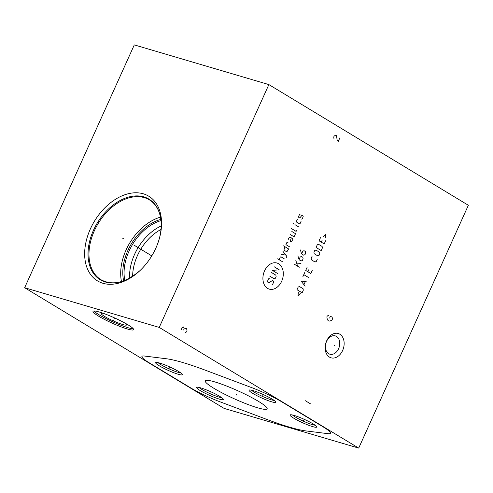 <?xml version="1.0" encoding="UTF-8"?>
<svg xmlns="http://www.w3.org/2000/svg" width="493" height="493" viewBox="0 0 493 493"><rect width="100%" height="100%" fill="white"/><g stroke="black" fill="none" stroke-linecap="round" stroke-linejoin="round"><path stroke-width="0.74" d="M24.65 287.727L224.13 408.414L358.707 448.106L468.35 205.273L268.87 84.586L134.293 44.894L24.65 287.727L159.227 327.414L268.87 84.586M358.707 448.106L159.227 327.414M127.33 328.985A22.265 2.872 24.3 0 1 104.769 319.575A22.265 2.872 24.3 0 1 93.023 311.342A22.265 2.872 24.3 0 1 99.29 312.02A22.265 2.872 24.3 0 1 121.857 321.424A22.265 2.872 24.3 0 1 133.603 329.663A22.265 2.872 24.3 0 1 127.33 328.985M257.562 407.779A33.937 4.382 24.3 0 1 223.169 393.439A33.937 4.382 24.3 0 1 205.261 380.879A33.937 4.382 24.3 0 1 214.819 381.915A33.937 4.382 24.3 0 1 249.218 396.255A33.937 4.382 24.3 0 1 267.12 408.814A33.937 4.382 24.3 0 1 257.562 407.779M293.717 418.169A14.636 1.892 24.3 0 1 290.266 414.823A14.636 1.892 24.3 0 1 299.621 417.361A14.636 1.892 24.3 0 1 313.067 423.875A14.636 1.892 24.3 0 1 316.722 426.765A14.636 1.892 24.3 0 1 308.803 425.305A14.636 1.892 24.3 0 1 293.717 418.169M200.294 390.616A14.636 1.892 24.3 0 1 196.843 387.27A14.636 1.892 24.3 0 1 206.197 389.809A14.636 1.892 24.3 0 1 219.644 396.323A14.636 1.892 24.3 0 1 223.298 399.213A14.636 1.892 24.3 0 1 215.379 397.752A14.636 1.892 24.3 0 1 200.294 390.616M159.313 365.818A14.636 1.892 24.3 0 1 155.862 362.478A14.636 1.892 24.3 0 1 165.217 365.017A14.636 1.892 24.3 0 1 178.663 371.525A14.636 1.892 24.3 0 1 182.318 374.421A14.636 1.892 24.3 0 1 174.399 372.961A14.636 1.892 24.3 0 1 159.313 365.818M252.743 393.371A14.636 1.892 24.3 0 1 249.292 390.031A14.636 1.892 24.3 0 1 258.64 392.57A14.636 1.892 24.3 0 1 272.093 399.077A14.636 1.892 24.3 0 1 275.741 401.974A14.636 1.892 24.3 0 1 267.828 400.513A14.636 1.892 24.3 0 1 252.743 393.371M342.629 350.486A12.67 9.182 -73.6 0 1 329.478 357.111A12.67 9.182 -73.6 0 1 326.668 340.836A12.67 9.182 -73.6 0 1 339.819 334.211A12.67 9.182 -73.6 0 1 342.629 350.486M86.602 266.608A49.503 33.506 121.2 0 1 111.03 202.389A49.503 33.506 121.2 0 1 159.609 210.468A49.503 33.506 121.2 0 1 159.541 237.848A49.503 33.506 121.2 0 1 139.396 271.132A49.503 33.506 121.2 0 1 86.602 266.608M121.475 281.565A46.693 31.607 121.2 0 1 160.465 217.13M123.663 280.844A43.982 29.771 121.2 0 1 160.841 219.403M124.803 280.406A43.304 29.309 121.2 0 1 160.983 220.611M129.61 278.126A43.304 29.309 121.2 0 1 161.186 225.936M132.654 276.302A41.11 27.824 121.2 0 1 160.983 229.473M338.599 348.693A9.546 6.92 -73.6 0 1 329.885 354.208A9.546 6.92 -73.6 0 1 326.569 341.415A9.546 6.92 106.4 0 1 335.283 335.893A9.546 6.92 106.4 0 1 338.599 348.693M124.821 323.001A13.983 1.806 -155.7 0 1 126.664 324.899A13.983 1.806 -155.7 0 1 122.708 324.517A13.983 1.806 24.3 0 1 108.374 318.527A13.983 1.806 24.3 0 1 101.182 313.394A13.983 1.806 24.3 0 1 103.826 313.523M93.96 310.978A22.265 2.872 24.3 0 0 107.751 319.47A22.265 2.872 24.3 0 0 127.921 327.672A22.265 2.872 -155.7 0 0 133.252 328.72M315.095 425.2A13.077 1.689 24.3 0 1 295.387 417.06A13.077 1.689 24.3 0 1 292.522 415.007M221.671 397.648A13.077 1.689 24.3 0 1 201.964 389.507A13.077 1.689 24.3 0 1 199.092 387.455M180.691 372.856A13.077 1.689 24.3 0 1 160.983 364.715A13.077 1.689 24.3 0 1 158.111 362.657M274.12 400.408A13.077 1.689 24.3 0 1 254.406 392.268A13.077 1.689 24.3 0 1 251.541 390.209M123.398 238.717L122.812 238.365L123.398 238.717M133.794 245.009L151.776 255.885M113.501 320.08L113.125 320.918L113.501 320.08M113.901 319.193L114.493 317.88M236.381 394.431L236.005 395.263L236.381 394.431M327.771 433.643A29.685 3.833 -155.7 0 0 323.026 426.809L282.051 402.017A29.685 3.833 -155.7 0 0 251.757 387.652L205.68 370.323A84.839 10.951 -155.7 0 0 166.554 358.781L144.609 356.051A29.685 3.833 -155.7 0 0 149.354 362.885L190.335 387.677A29.685 3.833 -155.7 0 0 220.63 402.041L266.701 419.37A84.839 10.951 -155.7 0 0 305.833 430.913L327.771 433.643M303.583 420.603L303.207 421.435M304.033 419.611L304.175 419.296M210.154 393.05L209.778 393.882M210.603 392.058L210.745 391.744M169.179 368.259L168.797 369.091M169.623 367.26L169.765 366.952M262.603 395.805L262.227 396.643M263.052 394.813L263.194 394.505M334.34 345.568L334.957 345.753L334.34 345.568M328.751 315.175L327.272 316.038L326.853 316.956L327.309 319.575L328.381 320.807L329.872 321.122L331.986 320.062L332.399 319.137L332.171 317.245L330.458 316.21L329.626 318.047M305.358 400.729L310.485 403.829M185.146 332.683L186.625 331.82L187.044 330.902L186.588 328.283L186.163 328.024L184.049 329.09L184.037 327.913L183.39 326.933L181.911 327.796L181.51 329.897M183.636 330.008L184.049 329.09M339.911 137.769L338.253 141.454L337.175 140.215L336.491 135.704L335.641 135.187L334.162 136.05L333.743 136.968L333.977 138.866M278.662 263.786A13.601 9.86 106.4 0 0 264.544 270.891A13.601 9.86 106.4 0 0 267.563 288.368A13.601 9.86 106.4 0 0 281.676 281.256A13.601 9.86 106.4 0 0 278.662 263.786M269.221 278.49L268.617 278.791L267.668 280.899L267.927 282.39L268.66 282.834L272.518 280.486L273.251 280.93L273.51 282.421L272.561 284.529L271.957 284.831M271.47 272.487L275.864 275.143L276.123 276.641L275.408 278.218L274.2 278.822L269.807 276.166M277.547 273.486L272.419 270.38L279.211 269.807L274.077 266.701M282.772 261.919L277.639 258.813M284.196 258.763L280.899 256.767L280.295 257.075L279.106 259.7M286.365 257.401L286.84 256.348L282.902 251.288M281.478 254.443L285.854 255.084M284.96 246.734L283.906 250.105L286.834 251.88L288.627 248.947L283.5 245.847M288.122 242.839L286.864 242.525L285.909 244.627L289.576 246.845M291.308 237.848L290.248 241.225L291.345 241.89L293.138 238.957L290.204 237.182L289.237 237.269L288.048 239.894M290.42 234.637L293.723 236.634L294.321 236.332L295.51 233.7L291.85 231.482M291.332 228.493L296.096 231.377L297.174 230.021M298.598 226.866L294.931 224.648M293.834 223.982L293.545 223.588L293.834 223.982M297.384 219.219L296.435 221.32L296.564 222.066L299.498 223.84L300.101 223.532L301.05 221.431M301.636 219.108L302.24 218.806L303.189 216.698L303.059 215.952L301.956 215.287L299.799 217.998L298.703 217.333L298.573 216.587L299.522 214.486L300.126 214.178M299.306 267.237L294.179 264.131M297.599 266.202L295.843 260.452M297.088 263.884L300.97 263.558M297.975 255.719L298.364 257.962L299.356 259.903L301.186 261.013L302.394 260.403L303.109 258.825L302.85 257.328L301.383 256.44L300.175 257.05L299.146 259.33M300.588 249.939L300.976 252.182L301.969 254.117L303.799 255.226L305.007 254.616L305.715 253.038L305.457 251.547L303.996 250.66L302.788 251.27L301.759 253.544M298.314 292.3L298.031 295.695L300.274 293.483M302.123 292.817L303.312 290.186L303.053 288.695L299.393 286.476L298.185 287.086L296.996 289.711L302.123 292.817M307.034 281.953L300.952 280.948L305.13 286.156M303.984 284.572L305.247 281.768M308.932 277.744L303.799 274.644M302.85 276.746L304.754 272.537M307.127 267.28L305.703 270.435L310.83 273.541L312.254 270.386M308.846 269.665L307.897 271.766M312.112 256.237L311.163 258.344L311.416 259.836L315.082 262.054L316.29 261.444L317.239 259.343M317.849 255.922L319.057 255.312L319.772 253.735L319.513 252.237L315.853 250.025L314.645 250.629L313.93 252.206L314.189 253.704L317.849 255.922M321.196 250.58L322.385 247.948L322.126 246.457L318.46 244.238L317.252 244.848L316.068 247.474L321.196 250.58M320.499 237.663L319.076 240.818L324.203 243.918L325.626 240.763M322.225 240.042L321.27 242.149M325.355 237.922L325.645 234.526L323.402 236.739M139.759 270.793A47.106 31.885 -58.8 0 1 89.874 266.165A47.106 31.885 121.2 0 1 113.119 205.051A47.106 31.885 121.2 0 1 159.356 212.742A47.106 31.885 -58.8 0 1 159.405 238.322M159.282 238.791C161.803 229.146 161.833 220.55 159.381 213.001C157.353 207.072 154.032 202.697 149.41 199.881A46.693 31.607 121.2 0 0 105.348 213.715A46.693 31.607 121.2 0 0 90.804 266.312A46.693 31.607 -58.8 0 0 101.065 279.784C112.687 285.909 125.703 282.809 140.117 270.472"/></g></svg>
